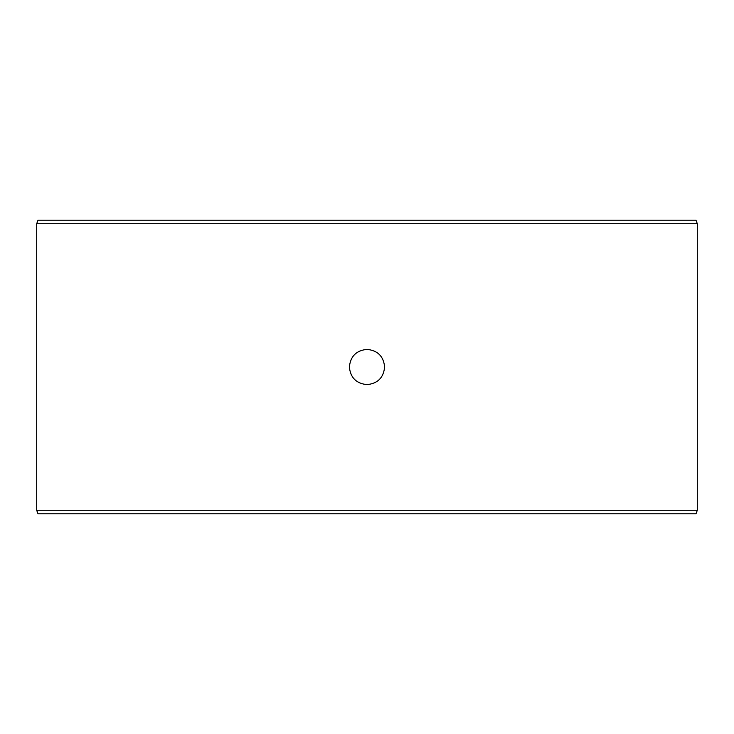 <?xml version="1.0" encoding="UTF-8"?>
<svg xmlns="http://www.w3.org/2000/svg" width="734" height="734" viewBox="0 0 734 734"><rect width="100%" height="100%" fill="white"/><g stroke="black" fill="none" stroke-linecap="round" stroke-linejoin="round"><path stroke-width="1.1" d="M384.616 367C383.598 356.329 377.726 350.457 367 349.384C377.726 350.457 383.598 356.329 384.616 367C383.588 377.68 377.716 383.552 367 384.616C356.274 383.543 350.402 377.671 349.384 367C350.402 377.671 356.274 383.543 367 384.616M349.384 367C350.412 356.32 356.284 350.448 367 349.384M36.7 223.723L697.3 223.723L697.3 510.277L36.7 510.277L36.7 223.723L37.984 220.2L696.015 220.2L697.3 223.723M697.3 510.277L696.015 513.8L37.984 513.8L36.7 510.277"/></g></svg>
